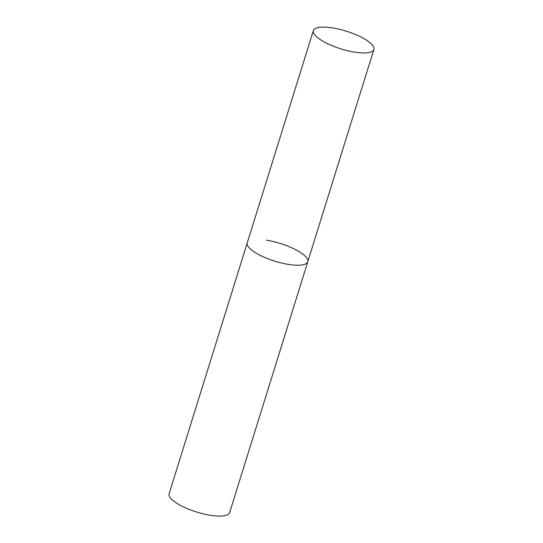 <?xml version="1.0" encoding="UTF-8"?>
<svg xmlns="http://www.w3.org/2000/svg" width="543" height="543" viewBox="0 0 543 543"><rect width="100%" height="100%" fill="white"/><g stroke="black" fill="none" stroke-linecap="round" stroke-linejoin="round"><path stroke-width="0.81" d="M266.375 240.176A31.698 9.258 -162.7 0 1 307.779 261.733A31.698 9.258 -162.7 0 1 288.652 264.441A31.698 9.258 -162.7 0 1 247.241 242.884A31.698 9.258 17.3 0 0 249.237 247.859A31.698 9.258 17.3 0 0 281.817 263.084A31.698 9.258 17.3 0 0 307.779 261.733L229.635 512.612A31.698 9.258 -162.7 0 1 210.508 515.321A31.698 9.258 -162.7 0 1 169.104 493.763L313.365 30.598A31.698 9.258 17.3 0 0 315.354 35.573A31.698 9.258 17.3 0 0 347.941 50.804A31.698 9.258 17.3 0 0 373.896 49.454A31.698 9.258 17.3 0 0 371.907 44.478A31.698 9.258 17.3 0 0 339.321 29.247A31.698 9.258 17.3 0 0 313.365 30.598M307.779 261.733L373.896 49.454"/></g></svg>
